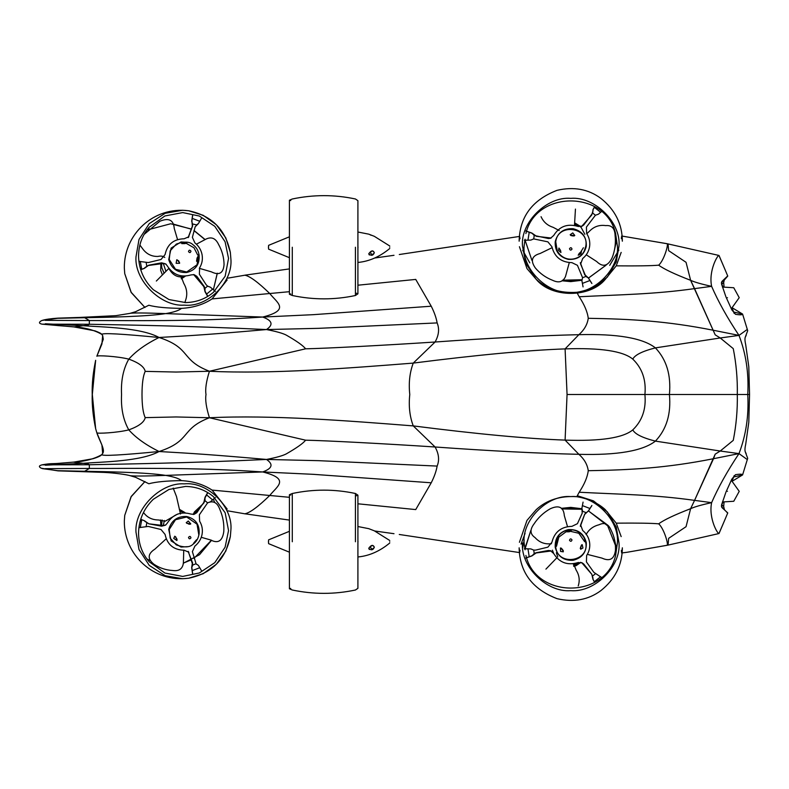 <?xml version="1.0" encoding="UTF-8"?>
<svg xmlns="http://www.w3.org/2000/svg" width="789" height="789" viewBox="0 0 789 789"><rect width="100%" height="100%" fill="white"/><g stroke="black" fill="none" stroke-linecap="round" stroke-linejoin="round"><path stroke-width="1.18" d="M358.058 247.243C358.058 226.985 358.058 226.985 358.058 247.243C358.058 267.51 358.058 267.51 358.058 247.243M358.058 541.757C358.058 521.49 358.058 521.49 358.058 541.757C358.058 562.015 358.058 562.015 358.058 541.757M188.896 236.739L184.162 238.771C173.639 239.067 167.288 244.334 165.088 254.551L160.995 259.502L148.283 262.559L138.884 261.356M188.157 237.588L192.388 226.108L191.875 221.117L192.664 225.832L188.275 237.588M140.718 269.72L144.249 268.447L148.786 265.183L161.627 262.816L165.907 264.147M193.778 274.71L203.878 286.673L205.032 291.733L204.992 288.31L204.154 286.397L196.816 276.298L194.084 274.641L191.007 274.917C180.987 277.807 173.057 274.769 167.219 265.804L165.582 263.881L161.627 262.816M144.851 267.639L148.786 265.183M164.102 263.378L148.51 265.459M215.377 291.437L210.446 287.226L207.606 286.151L206.166 284.73L199.361 274.197L199.627 267.787C202.083 263.743 202.891 259.354 202.053 254.591C201.087 249.857 198.71 245.961 194.903 242.894L192.378 237.371L195.179 226.798L198.384 223.612L201.511 218.267M198.798 253.663L199.075 254.857C199.854 264.216 195.761 270.094 186.796 272.481C177.466 272.935 171.44 268.635 168.728 259.581L171.124 248.101L181.006 241.957L187.457 242.331M198.384 223.612L196.214 225.062M193.364 274.542L196.816 276.298M144.446 268.26L140.698 269.651M186.52 243.505L194.015 247.815L197.714 255.074M196.372 224.895L192.802 224.007M191.875 221.117L192.733 214.904M191.678 221.315L192.615 215.022M205.229 291.545L207.842 296.358M205.032 291.733L207.704 296.447M193.364 514.458L196.816 512.702L204.992 500.69L207.606 502.849L199.361 514.803L199.627 521.213C202.083 525.257 202.891 529.646 202.053 534.409C201.087 539.143 198.71 543.039 194.903 546.106L192.378 551.629L196.057 563.75L192.802 564.993L188.275 551.412M165.907 524.853L161.627 526.184L148.786 523.817L144.446 520.74L140.698 519.349M164.102 525.622L148.786 523.817M196.816 512.702L194.084 514.359L191.007 514.083C180.987 511.193 173.057 514.231 167.219 523.196L165.582 525.119L161.627 526.184M193.778 514.29L204.154 502.603M138.884 527.644L148.283 526.441L160.995 529.498L165.088 534.449C167.288 544.666 173.639 549.933 184.162 550.229L188.896 552.261M144.851 521.361L148.51 523.541M140.718 519.28L144.446 520.74M187.457 546.669L181.006 547.043L171.124 540.899L168.728 529.419C171.44 520.365 177.466 516.065 186.796 516.519C195.761 518.906 199.854 524.784 199.075 534.143L198.798 535.336M204.992 500.69L205.032 497.267L203.878 502.327M205.229 497.455L206.58 494.9L212.606 499.881L210.446 501.774L207.606 502.849M206.58 494.9L207.842 492.642M205.032 497.267L207.704 492.553M196.372 564.105L198.384 565.388L196.214 563.938M188.157 551.412L192.664 563.168M192.802 564.993L191.678 567.686L192.388 562.892M212.606 499.881L215.377 497.563M198.384 565.388L201.511 570.733M191.875 567.883L192.733 574.096M191.678 567.686L192.615 573.978M581.661 226.364L583.752 224.964L592.697 213.069L595.429 215.239L586.414 227.084L586.631 233.475C589.275 237.538 590.251 241.957 589.57 246.74C588.752 251.504 586.474 255.429 582.706 258.506L580.615 264.098L585.842 276.466L582.578 277.718L577.43 265.321L571.917 262.648C561.196 262.342 554.539 257.056 551.935 246.779L547.882 241.848L533.709 238.899L534.242 235.477L548.404 238.515L551.067 238.081M551.186 238.022L536.155 236.276M583.752 224.964L582.095 226.177L577.607 226.305C567.301 223.395 559.332 226.453 553.71 235.467L550.485 238.298L548.404 238.515M581.769 226.295L591.76 214.963M534.242 235.477L531.924 233.08L536.155 236.049M555.219 241.681C557.655 232.577 563.642 228.258 573.149 228.711C582.361 231.118 586.74 237.025 586.276 246.434C583.84 255.537 577.864 259.857 568.346 259.403C559.135 256.997 554.766 251.089 555.219 241.681M593.052 210.712L591.76 214.736M594.59 206.679L592.973 209.677L592.697 213.069M524.35 240.26L530.849 240.093L533.709 238.899M531.924 233.238L525.799 231.029M580.517 263.723L580.329 262.658M531.924 233.08L525.799 230.93M592.973 209.844L594.324 207.28L600.636 212.29L598.447 214.184L595.429 215.239M580.428 262.855L584.748 274.888M585.842 276.466L588.426 277.975L584.748 274.661M581.887 280.647L582.578 277.708L581.887 280.647L583.061 286.9M583.387 247.766L579.994 253.18M600.636 212.29L601.465 211.59M588.426 278.132L591.868 283.527M588.426 277.975L591.868 283.429M582.578 511.164L581.887 508.353L582.223 513.146L577.43 523.679L571.917 526.352C561.196 526.658 554.539 531.944 551.935 542.221L547.882 547.152L535.741 550.081L533.709 550.101L530.849 548.907L524.35 548.74M551.186 550.978L536.155 552.951L531.924 555.92L534.242 553.523L536.155 552.724L548.404 550.485L551.067 550.919M552.399 550.15L553.71 553.533L550.485 550.702L548.404 550.485M601.465 577.41L593.87 572.36L586.414 561.916L586.631 555.525C589.275 551.462 590.251 547.043 589.57 542.26C588.752 537.496 586.474 533.571 582.706 530.494L580.615 524.902L584.748 514.112L588.426 510.868L591.868 505.473M580.517 525.277L580.329 526.342M555.219 547.319C554.766 537.911 559.135 532.003 568.346 529.597C577.864 529.143 583.84 533.463 586.276 542.566C586.74 551.975 582.361 557.882 573.149 560.289C563.642 560.742 557.655 556.423 555.219 547.319M580.428 526.145L584.748 514.112M588.426 510.868L584.748 514.339M581.769 562.705L591.76 574.264L583.752 564.036L581.661 562.636M531.924 555.762L525.799 557.971M553.71 553.533C559.332 562.547 567.301 565.605 577.607 562.695L582.095 562.823L583.752 564.036M594.59 582.321L592.973 579.323L591.76 574.037M556.511 546.254L558.819 537.141L566.541 531.431M568.82 530.938L578.81 533.265L584.679 541.727M581.887 508.353L583.061 502.1M593.052 578.288L591.76 574.264M531.924 555.92L525.799 558.07M588.426 511.025L591.868 505.571M592.973 579.156L594.324 581.72L600.636 576.71M588.249 318.292C587.499 312.01 584.481 304.83 579.195 296.763C620.687 294.593 653.558 294.396 694.567 288.626L690.622 280.312C694.369 282.097 701.372 284.109 711.619 286.348L694.567 288.626L715.209 334.861L720.239 337.978L715.209 334.861L690.622 280.312L686.045 262.303L668.648 250.655L668.046 243.919L718.947 255.449L724.154 267.52L719.026 255.488C717.891 254.433 708.404 270.597 711.619 286.348C718.237 301.595 727.359 317.937 738.987 335.394L720.239 337.978L733.257 348.63C736.245 363.749 737.597 379.036 737.311 394.5C737.597 409.964 736.245 425.251 733.257 440.37C736.245 425.251 737.597 409.964 737.311 394.5C737.597 379.036 736.245 363.749 733.257 348.63L720.239 337.978L655.412 347.88C642.788 338.047 617.284 333.648 578.879 334.684C584.294 329.871 587.42 324.407 588.249 318.292C630.953 319.042 666.33 320.936 713.512 330.295L738.987 335.394C746.029 353.788 748.948 373.483 747.755 394.5L644.909 394.5C646.29 380.061 642.256 368.256 632.798 359.113C623.044 351.056 600.478 347.653 565.092 348.896C527.565 350.237 476.96 354.971 413.258 363.098C347.288 368.276 271.968 374.203 209.43 371.254L176.065 372.043L145.206 371.372C143.105 375.801 142.04 383.503 142 394.5C142.04 405.497 143.105 413.199 145.206 417.628L176.065 416.957L209.43 417.746C271.968 414.797 347.288 420.724 413.258 425.902C476.96 434.029 527.565 438.763 565.092 440.104C600.478 441.347 623.044 437.944 632.798 429.887C642.256 420.744 646.29 408.939 644.909 394.5L567.064 394.5L565.092 348.896L578.879 334.684C537.812 335.631 489.88 338.077 435.084 342.012C384.273 345.326 326.419 348.383 305.58 348.817L209.43 371.254C206.245 381.432 205.101 389.184 206.008 394.5C205.101 399.816 206.245 407.568 209.43 417.746L305.58 440.183C326.419 440.617 384.273 443.674 435.084 446.988L413.258 425.902C409.688 416.454 408.534 405.99 409.777 394.5C408.534 383.01 409.688 372.546 413.258 363.098L435.084 342.012C438.891 335.187 439.572 328.826 437.136 322.918L318.549 328.332L266.475 329.555C276.18 331.419 282.758 333.264 286.22 335.078C296.891 341.183 303.341 345.769 305.58 348.817M668.076 545.1L718.947 533.551L724.154 521.48L719.026 533.512C717.891 534.567 708.404 518.403 711.619 502.652L694.567 500.374L715.209 454.148L720.239 451.022L715.209 454.148L713.512 458.705L738.987 453.606L720.239 451.022L733.257 440.37L720.239 451.022L655.412 441.12C642.788 450.953 617.284 455.352 578.879 454.316C584.294 459.129 587.42 464.593 588.249 470.708C630.953 469.958 666.33 468.064 713.512 458.705L694.567 500.374C653.558 494.604 620.687 494.407 579.195 492.237L576.779 496.695C588.466 498.697 597.954 503.007 605.252 509.615L616.239 523.156C637.473 522.959 651.615 523.186 658.677 523.827C664.013 519.882 674.654 514.832 690.622 508.688L686.045 526.697L668.648 538.345L668.076 545.1L627.028 552.28L666.961 545.327M579.195 296.763L576.779 292.305C588.466 290.303 597.954 285.993 605.252 279.385L616.239 265.844C637.473 266.041 651.615 265.814 658.677 265.173C664.013 269.118 674.654 274.168 690.622 280.312L686.045 262.303L668.648 250.655L668.046 243.919M289.415 291.693L269.739 293.518C277.028 302.729 290.756 309.988 262.698 317.05C192.861 321.912 128.637 320.373 89.364 320.551L89.315 324.249C88.664 324.999 86.583 325.482 83.082 325.709C102.965 327.188 140.758 327.484 159.082 337.485C192.033 335.591 213.03 334.289 266.475 329.555C273.586 324.713 272.333 320.551 262.698 317.05L313.332 314.673L431.238 306.211C434.295 312.257 436.268 317.829 437.136 322.918M101.781 334.388L101.751 334.358C102.748 332.82 121.861 333.875 159.082 337.485C191.747 348.205 180.04 359.952 209.43 371.254M576.779 292.305C560.18 293.34 546.639 288.991 536.155 279.276L526.973 268.585L519.428 246.71M622.107 236.079L668.076 243.9M666.902 243.683C668.993 243.199 664.18 260.35 658.677 265.173M621.18 252.391L616.239 265.844M666.961 243.673L621.693 236.029L622.245 240.339M45.358 323.776L83.082 325.709L73.979 326.922L42.133 324.171L89.315 324.249C128.863 325.038 191.914 326.015 266.475 329.555M159.082 337.485C146.034 343.925 135.945 351.135 128.785 359.133C138.765 362.713 144.239 366.796 145.206 371.372M57.676 325.571L73.594 326.814C85.054 327.583 94.433 330.098 101.732 334.339L102.669 335.542L103.28 339.319L96.84 356.233C96.889 355.158 117.403 356.224 128.785 359.133C123.252 368.936 120.845 380.732 121.555 394.5C120.845 408.268 123.252 420.064 128.785 429.867C135.945 437.865 146.034 445.075 159.082 451.515C191.747 440.795 180.04 429.048 209.43 417.746M42.35 464.849L57.676 463.429C51.936 463.843 51.068 463.242 42.133 464.829L89.315 464.751C128.863 463.962 191.914 462.985 266.475 459.445C273.586 464.287 272.333 468.449 262.698 471.95C192.861 467.088 128.637 468.627 89.364 468.449L89.315 464.751C88.664 464.001 86.583 463.518 83.082 463.291C102.965 461.812 140.758 461.516 159.082 451.515C192.033 453.409 213.03 454.711 266.475 459.445C276.18 457.581 282.758 455.736 286.22 453.922C296.891 447.817 303.341 443.231 305.58 440.183M266.475 459.445L318.549 460.668L437.136 466.082C439.572 460.174 438.891 453.813 435.084 446.988C489.88 450.923 537.812 453.369 578.879 454.316L565.092 440.104L567.064 394.5M735.447 314.298L735.604 314.328C740.092 315.038 742.419 314.949 742.577 314.061L747.696 330.68L745.28 337.15C744.737 338.56 744.885 341.114 745.723 344.813L748.791 366.678L749.55 394.5L747.755 394.5C748.948 415.517 746.029 435.212 738.987 453.606C727.359 471.063 718.237 487.405 711.619 502.652C701.372 504.891 694.369 506.903 690.622 508.688L694.567 500.374L690.622 508.688L686.045 526.697L668.648 538.345L668.046 545.081M520.05 238.682L519.626 236.453L519.192 240.655M621.693 236.029L621.328 238.515M618.823 250.123L609.7 265.341M101.781 454.612L102.669 453.458C105.578 449.671 99.069 440.232 96.84 432.767L95.647 428.674L96.84 432.767C96.889 433.842 117.403 432.776 128.785 429.867C138.765 426.287 144.239 422.204 145.206 417.628M289.415 497.307L269.739 495.482C277.028 486.271 290.756 479.012 262.698 471.95L313.332 474.327L431.238 482.789C434.295 476.743 436.268 471.171 437.136 466.082M576.779 496.695C560.18 495.66 546.639 500.009 536.155 509.724L526.973 520.415L519.428 542.29M666.902 545.317C668.993 545.801 664.18 528.65 658.677 523.827M622.107 552.921L627.028 552.28L621.693 552.971L622.245 548.661M621.18 536.609L616.239 523.156M521.085 544.124L525.05 533.364M262.698 317.05L165.69 313.608C146.576 316.626 106.239 317.346 84.65 317.73L57.646 318.312L42.32 320.383M148.687 305.343L148.845 305.244C155.916 307.168 166.785 308.203 181.45 308.371C193.157 307.759 203.365 304.603 212.063 298.913L227.193 279.908M522.693 250.281L529.784 262.845M562.547 280.194L582.183 279.73M42.35 324.151L57.784 325.561L57.646 324.881M45.358 465.224L83.082 463.291L73.594 462.186C85.054 461.417 94.433 458.902 101.732 454.661L101.732 454.661C102.748 456.18 121.861 455.125 159.082 451.515M520.05 550.318L519.626 552.547L519.192 548.345M621.693 552.971L621.328 550.485M561.729 508.925L582.183 509.27M262.698 471.95L165.69 475.392C146.576 472.374 106.239 471.654 84.65 471.27L57.646 470.688L42.32 468.617M57.676 463.429L73.979 462.078L57.784 463.439L57.646 464.119M148.687 483.657L148.845 483.756C155.916 481.832 166.785 480.797 181.45 480.629C193.157 481.241 203.365 484.397 212.063 490.087L227.193 509.092M721.442 282.413L724.263 280.056L723.691 282.521L721.757 284.158M724.154 267.52L727.764 276.081L724.263 280.056M735.526 314.318L731.827 309.86L725.959 296.911L721.58 284.148L721.886 281.495L727.261 276.357M721.757 504.842L723.691 506.479L724.006 502.563M735.447 474.702L735.604 474.672C740.092 473.962 742.419 474.051 742.577 474.939L732.784 480.876M734.145 475.659L732.261 480.619M724.154 521.48L727.764 512.919L721.886 507.505L721.58 504.852L725.959 492.089L731.827 479.14L735.526 474.682M721.442 506.587L727.261 512.643M749.55 394.5L748.791 422.322L745.723 444.187C744.885 447.886 744.737 450.44 745.28 451.85L745.23 451.742M745.25 451.791L747.696 458.32L742.577 474.948L733.671 476.98M734.145 313.341L732.261 308.391M724.263 508.944L723.691 506.479M724.006 286.446L723.691 282.521M733.671 312.02L742.577 314.052L732.794 308.134M268.615 247.243C268.615 244.787 268.615 244.787 268.615 247.243C268.615 249.699 268.615 249.699 268.615 247.243M389.736 247.243C389.736 245.606 389.736 245.606 389.736 247.243C389.736 248.88 389.736 248.88 389.736 247.243M371.175 235.27L370.159 234.836M358.058 232.045L368.739 234.155L374.321 236.315L389.736 245.981M374.321 252.717C373.079 249.985 371.215 250.35 368.739 253.792C371.215 256.08 373.079 255.715 374.321 252.717C373 250.507 371.688 250.507 370.376 252.707C371.688 254.906 373 254.906 374.311 252.707M369.331 254.985L368.739 253.792M268.615 541.757C268.615 539.301 268.615 539.301 268.615 541.757C268.615 544.213 268.615 544.213 268.615 541.757M389.736 541.757C389.736 540.12 389.736 540.12 389.736 541.757C389.736 543.394 389.736 543.394 389.736 541.757M358.058 526.559L368.739 528.66L374.321 530.819L389.736 540.485M374.321 547.221C373.079 544.489 371.215 544.854 368.739 548.296C371.215 550.584 373.079 550.219 374.321 547.221C373 545.012 371.688 545.012 370.376 547.211C371.688 549.41 373 549.41 374.311 547.211M369.331 549.499L368.739 548.296M169.231 259.502L170.187 250.833L176.302 244.097C184.113 241.316 189.646 241.493 192.891 244.649C196.037 246.878 198.019 249.965 198.848 253.92L197.023 264.818L186.697 271.988L175.503 269.276L169.231 259.502M188.512 251.573C189.025 249.857 189.843 249.728 190.958 251.198C190.445 252.914 189.626 253.042 188.512 251.573M184.882 243.614L186.737 243.081L183.452 242.539L181.746 243.614L184.882 243.614M178.758 260.952L176.746 259.768L176.125 263.319L179.606 263.27L178.758 260.952M197.043 258.111L196.55 261.277L198.019 259.906L197.921 256.464L197.043 258.111M177.13 259.818L179.636 262.845M169.231 529.498L175.503 519.724L186.697 517.012L197.023 524.182L198.848 535.08C198.019 539.035 196.037 542.122 192.891 544.351C189.646 547.507 184.113 547.684 176.302 544.903L170.187 538.167L169.231 529.498M188.512 537.427C189.626 535.958 190.445 536.086 190.958 537.802C189.843 539.272 189.025 539.143 188.512 537.427M188.906 524.152L190.79 523.906L188.275 521.026L186.224 522.703L188.906 524.152M176.746 538.66L174.813 536.195L173.718 538.404L176.874 540.504L176.746 538.66C177.338 540.741 177.101 540.495 176.036 537.93L175.7 536.806M195.031 541.501C192.881 543.986 193.078 544.085 195.603 541.806C197.329 539.015 197.132 538.917 195.031 541.501C192.881 543.986 193.078 544.085 195.603 541.806C197.329 539.015 197.132 538.917 195.031 541.501M188.906 524.172C191.116 524.31 190.869 524.064 188.177 523.442L186.806 523.354M555.732 241.759C557.902 222.498 589.59 227.34 585.773 246.355L584.215 251.02C580.379 259.699 565.023 263.93 557.29 251.02L555.732 241.759M569.5 248.713C570.585 247.243 571.423 247.371 572.005 249.097C570.92 250.567 570.082 250.438 569.5 248.713M572.419 235.872L574.786 235.497L572.755 232.903L570.171 234.737L572.419 235.872C574.925 236.069 574.925 235.862 572.419 235.28C569.914 235.092 569.914 235.3 572.419 235.881M560.555 250.448L558.937 248.032L558.543 250.369L560.93 252.529L560.555 250.448M579.274 253.308L578.199 255.212L580.951 253.792L581.454 251.474L579.274 253.308M555.732 547.241L557.29 537.98C561.127 529.222 576.631 525.168 584.215 537.98L585.773 542.645C589.59 561.66 557.902 566.502 555.732 547.241M569.5 540.287C570.082 538.562 570.92 538.433 572.005 539.903C571.423 541.629 570.585 541.757 569.5 540.287M569.076 531.786L571.423 531.086L568.751 530.524L566.502 531.806L569.076 531.786M562.232 549.223L560.466 547.99L560.545 551.412L563.277 551.827L562.232 549.223M580.941 546.363L580.684 549.233L582.953 547.99L582.183 544.666L580.941 546.363C580.014 548.897 580.014 549.095 580.931 546.964C581.848 544.42 581.848 544.223 580.931 546.363M562.241 549.825C563.829 551.57 563.829 551.373 562.241 549.213C560.654 547.467 560.654 547.665 562.241 549.825M574.51 224.885L578.455 226.561M574.481 225.407L575.447 209.095M559.184 230.526L553.089 227.301C547.428 225.486 543.414 221.936 541.057 216.669M552.103 247.677L540.11 253.496C531.796 255.794 530.218 260.626 535.366 268.004C540.061 273.566 545.84 277.679 552.704 280.342C558.839 283.251 563.119 281.949 565.526 276.436L569.273 262.629M586.247 254.788L596.691 261.534C602.835 267.55 608.003 266.248 612.195 257.618C614.976 250.399 615.943 242.973 615.095 235.339C614.789 228.258 611.643 225.013 605.666 225.605C599.729 224.747 594.59 226.364 590.251 230.447L586.809 233.751M165.946 271.386L163.284 263.447M184.902 276.16L181.174 277.531M177.545 239.56L174.251 228.455C173.55 219.944 168.747 217.557 159.851 221.265L144.101 234.412M164.783 257.461C163.017 256.08 160.749 255.744 157.968 256.435C152.03 256.603 147.168 254.374 143.361 249.728L139.88 245.024M184.853 302.572L185.957 299.13C187.506 293.764 186.776 288.518 183.758 283.379L181.332 276.919C176.125 276.969 171.972 274.128 168.866 268.398L156.34 281.042M199.331 268.319L211.413 271.86C219.135 275.667 223.346 273.241 224.056 264.581C223.968 257.51 222.133 250.794 218.563 244.422C215.693 238.337 211.57 236.532 206.176 239.018L196.402 244.195M163.284 525.553L164.368 520.503M179.803 511.242L184.902 512.84M180.484 514.024L176.499 496.547L173.176 488.075M177.545 514.093L165.148 521.243L158.411 519.971C152.474 519.902 147.76 517.742 144.269 513.481L143.48 512.505M166.183 538.818L154.9 549.134C147.671 553.799 147.316 558.809 153.835 564.184C159.496 567.991 165.798 570.102 172.742 570.516C179.103 571.384 182.653 568.839 183.403 562.882L183.738 550.249M201.264 537.309L210.614 539.962C218.07 543.848 222.459 541.037 223.8 531.52C224.244 523.778 222.902 516.371 219.796 509.319C217.379 502.632 213.395 500.443 207.832 502.771L207.675 502.79M193.177 514.467L194.439 511.913L202.625 504.26M578.455 562.439L573.366 564.362M557.764 556.837L556.344 552.773M567.498 526.598L564.322 515.641C563.593 507.11 558.918 504.822 550.288 508.757C543.611 512.525 538.167 517.614 533.975 524.014C529.715 529.656 530.07 534.183 535.041 537.585C539.094 542.092 544.075 544.173 549.992 543.838L551.521 543.69M556.768 557.902L545.929 569.125M573.573 563.721L576.148 570.122C579.313 575.171 580.014 580.438 578.229 585.921M587.332 554.381L601.997 558.119C609.798 561.709 614.296 559.095 615.469 550.268C615.755 543.088 614.256 536.323 610.992 529.952C608.398 523.857 604.404 522.14 598.989 524.793C593.15 526.243 588.86 529.508 586.109 534.597M146.793 266.011L146.152 262.609M141.754 269.266L140.264 261.396M207.606 286.151L204.992 288.31M192.23 218.395L199.745 221.275M212.606 289.119L206.58 294.1M146.152 526.391L146.793 522.989M140.264 527.604L141.754 519.734M199.745 567.725L192.23 570.605M527.969 240.142L529.212 232.242M589.955 280.499L582.4 283.399M534.242 553.523L533.709 550.101M582.578 511.282L585.842 512.534M529.212 556.758L527.969 548.858M595.429 573.761L592.697 575.931M582.4 505.601L589.955 508.501M632.798 429.887C634.898 434.068 642.443 437.816 655.412 441.12C666.557 429.344 671.222 413.801 669.417 394.5C671.222 375.199 666.557 359.656 655.412 347.88C642.443 351.184 634.898 354.932 632.798 359.113M588.249 470.708C587.499 476.99 584.481 484.17 579.195 492.237M431.238 306.211L415.734 279.414L357.91 285.204M95.647 360.326L92.323 394.5L95.647 428.674C93.033 416.138 91.889 404.747 92.224 394.5C91.899 384.174 93.033 372.783 95.647 360.326M431.238 482.789L415.734 509.586L357.91 503.796M181.45 308.371C179.123 310.452 173.866 312.197 165.69 313.608C144.407 312.829 132.483 312.76 129.899 313.391L115.884 315.659L80.31 317.405L84.65 317.73L89.364 320.551L45.338 320.354M399.303 254.522L519.675 236.404M212.063 298.913L269.739 293.518C258.161 282.284 249.886 276.18 244.906 275.203L227.765 278.152M73.979 326.922L94.976 330.857C99.049 332.376 101.308 333.54 101.751 334.358L102.669 335.542L101.919 343.984L96.86 356.204M73.979 462.078L92.984 458.734C97.935 457.216 100.854 455.855 101.751 454.642L102.669 453.458L101.919 445.016L96.86 432.796M399.273 534.478L519.675 552.596M130.264 313.302L135.53 311.734L148.845 305.244M45.338 468.646L89.364 468.449L84.65 471.27L80.31 471.595L103.97 472.404C115.224 472.877 127.719 474.86 130.067 475.659L129.899 475.609C132.483 476.24 144.407 476.171 165.69 475.392C173.866 476.803 179.123 478.548 181.45 480.629M289.415 520.089L244.906 513.797C249.886 512.82 258.161 506.716 269.739 495.482L212.063 490.087M130.264 475.698L135.53 477.266L148.845 483.756M577.301 293.281L593.456 288.123L607.412 277.047L616.239 261.938L619 246.04C621.16 222.449 594.62 196.234 570.753 198.364C546.876 196.234 520.346 222.449 522.496 246.04L525.77 263.289L536.155 279.276C551.412 298.035 589.925 298.094 605.252 279.385M738.987 453.606L746.808 459.228M738.987 335.394L746.808 329.772M525.07 239.205L524.083 246.286C521.993 269.098 547.665 294.465 570.753 292.403C593.841 294.465 619.503 269.098 617.422 246.286L615.607 233.564L616.308 241.414L614.414 250.113M561.965 280.785L570.753 281.624L581.986 280.243M588.407 278.132L606.09 265.173M525.07 549.795L524.083 542.714C521.993 519.902 547.665 494.535 570.753 496.597C593.841 494.535 619.503 519.902 617.422 542.714L615.607 555.436L616.308 547.586L607.698 525.859L588.407 510.868M525.099 548.769L530.859 530.356M561.324 508.343L570.753 507.376L581.986 508.757M577.301 495.719L593.456 500.877L607.412 511.953L616.239 527.062L619 542.96C621.16 566.551 594.62 592.766 570.753 590.636C546.876 592.766 520.346 566.551 522.496 542.96M522.742 547.714L524.152 540.179M292.295 247.243L292.295 295.5L292.295 247.243M355.435 247.243L355.435 295.51L355.435 247.243M292.295 541.757L292.295 493.5L292.295 541.757M355.435 541.757L355.435 493.49L355.435 541.757M146.902 230.063L170.7 223.76L191.559 229.096M193.995 230.457L204.854 239.323M213.819 291.999C205.84 298.844 196.422 302.374 185.563 302.572L168.974 299.554L153.322 289.731C143.914 280.549 138.992 269.513 138.558 256.622C138.509 245.349 142.03 235.576 149.121 227.301L164.891 215.959L182.703 212.576L199.341 216.028L214.795 226.335L225.092 241.779L228.544 258.417L225.161 276.229L213.346 292.413M135.984 256.869L139.002 239.471L149.289 223.573L165.177 213.296L182.584 210.268L188.66 210.771L203.197 215.308L216.364 224.757L225.812 237.923L230.349 252.46L230.852 258.536C233.386 282.048 207.754 307.671 184.251 305.136C160.818 306.842 134.278 280.302 135.984 256.869M217.33 273.221L213.385 289.77L217.261 273.221M144.959 307.473L131.013 292.117L124.741 273.655L124.327 267.944C123.962 234.264 153.559 206.195 188.66 210.771C211.669 215.555 225.565 229.451 230.349 252.46L230.901 259.157M146.902 558.937L149.792 560.525M183.255 563.277L199.518 554.697L211.6 540.238M213.819 497.001C205.84 490.156 196.422 486.626 185.563 486.428L168.974 489.446L153.322 499.269C143.914 508.451 138.992 519.487 138.558 532.378C138.509 543.651 142.03 553.424 149.121 561.699L164.891 573.041L182.703 576.424L199.341 572.972L214.795 562.665L225.092 547.221L228.544 530.583L225.161 512.771L213.346 496.587M135.984 532.131L139.002 549.529L149.289 565.427L165.177 575.704L182.584 578.731L188.66 578.229L203.197 573.692L216.364 564.243L225.812 551.077L230.349 536.54L230.852 530.464C233.386 506.952 207.754 481.329 184.251 483.864C160.818 482.158 134.278 508.698 135.984 532.131M214.667 502.356L213.385 499.23L214.638 502.346M144.959 481.527L131.013 496.883L124.741 515.345L124.327 521.056C123.962 554.736 153.559 582.805 188.66 578.229C211.669 573.445 225.565 559.549 230.349 536.54L230.901 529.843M164.122 273.241L161.765 267.619L161.587 263.487M185.336 276.14L181.273 278.645M161.587 525.513L162.1 519.981M179.458 509.783L185.03 512.603L179.35 509.309M574.579 223.494L580.941 227.163M581.039 227.262L584.856 234.303M580.418 562.34L573.524 565.752M727.478 297.66C742.617 297.66 742.617 297.66 727.478 297.66M727.478 491.35C742.617 491.35 742.617 491.35 727.478 491.35M166.262 264.394L165.582 263.881M393.997 255.301L374.667 258.013M289.415 268.911L245.172 275.134M42.133 324.171C38.898 323.5 38.641 322.356 41.373 320.738L42.409 320.344C45.575 319.367 50.782 318.628 58.021 318.135L80.31 317.405M130.067 313.341L135.53 311.734L148.756 305.294M374.667 530.987L393.997 533.699M80.31 471.595L58.021 470.865L41.373 468.262C38.543 466.812 38.799 465.668 42.133 464.829M148.756 483.706L135.53 477.266L130.067 475.659M245.172 513.866L227.765 510.848M746.207 453.705L745.151 451.535M746.207 335.305L745.151 337.465M722.911 502.169L721.432 505.591M722.921 286.841L721.432 283.409M525.099 240.231L531.904 260.34M562.034 280.716L582.026 280.154M588.466 278.034L606.041 265.183M614.424 250.074L616.308 241.414M615.607 233.564C605.745 190.06 535.761 190.06 525.888 233.564M622.353 241.187C622.255 224.027 615.085 209.746 600.853 198.355C588.328 189.104 573.711 186.441 557.004 190.346C532.279 199.923 519.655 216.867 519.142 241.187M525.198 547.586L530.849 530.405M561.374 508.412L582.026 508.846M588.466 510.966L606.149 523.945M614.138 538.078L616.308 547.586M615.607 555.436C605.745 598.94 535.761 598.94 525.888 555.436M622.353 547.813C622.255 564.973 615.085 579.254 600.853 590.645C588.328 599.896 573.711 602.559 557.004 598.654C532.279 589.077 519.655 572.133 519.142 547.813M292.295 198.996L289.415 200.228L289.415 294.267L292.295 295.5C313.44 299.958 334.487 299.968 355.435 295.51L357.91 293.824L357.91 200.672L355.435 198.986C334.487 194.528 313.44 194.538 292.295 198.996M290.737 200.584L289.415 200.228M290.737 293.912L289.415 294.267M355.849 293.094L357.91 293.824M292.295 590.004L289.415 588.772L289.415 494.733L292.295 493.5C313.44 489.042 334.487 489.032 355.435 493.49L357.91 495.176L357.91 588.328L355.435 590.014C334.487 594.472 313.44 594.462 292.295 590.004M290.737 588.416L289.415 588.772M290.737 495.088L289.415 494.733M355.849 495.906L357.91 495.176M204.696 239.373L193.956 230.595M191.52 229.234L172.732 223.928M149.2 228.79L146.902 230.072M144.949 307.483L131.309 292.63L124.741 273.655M211.462 540.199L193.956 558.405M191.52 559.766L183.304 563.139M149.782 560.506L146.902 558.928M144.949 481.517L131.309 496.37L124.741 515.345M289.415 236.808L268.615 245.34L268.438 247.243L268.615 249.156L289.415 257.687M358.058 262.441C369.213 261.376 379.775 256.731 389.736 248.515M289.415 531.313L268.615 539.844L268.438 541.757L268.615 543.66L289.415 552.192M358.058 556.955C369.213 555.88 379.775 551.235 389.736 543.019M162.445 274.947L160.67 270.361L160.907 263.516M185.03 276.397L181.332 278.842M160.907 525.484L160.483 519.961M574.619 222.833L580.812 226.601M580.812 562.399L576.266 565.565L573.79 566.384M731.304 308.765L739.224 297.66L733.76 287.738L722.458 287.048M722.458 501.962L733.76 501.271L739.224 491.35L731.304 480.245"/></g></svg>
